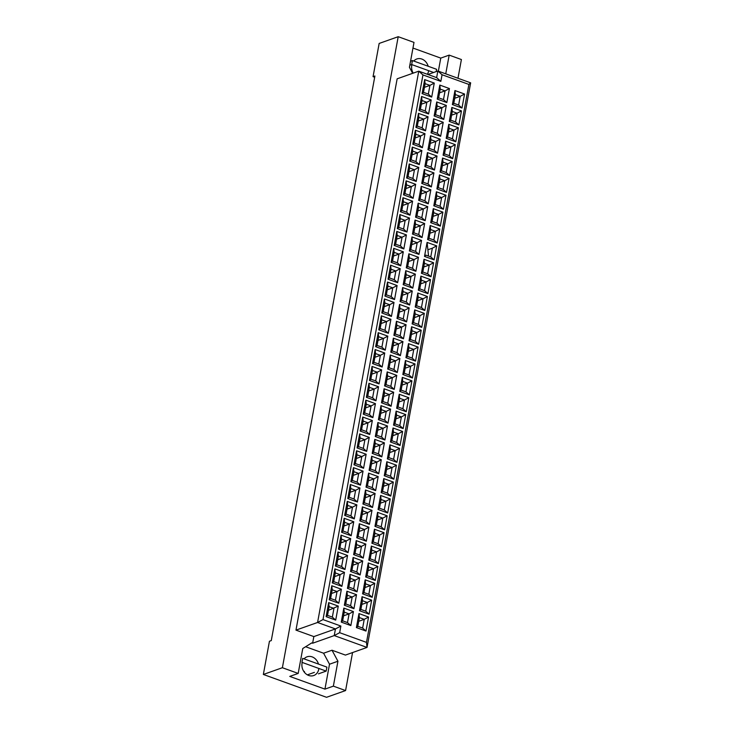 <?xml version="1.0" encoding="UTF-8"?>
<svg xmlns="http://www.w3.org/2000/svg" width="734" height="734" viewBox="0 0 734 734"><rect width="100%" height="100%" fill="white"/><g stroke="black" fill="none" stroke-linecap="round" stroke-linejoin="round"><path stroke-width="1.1" d="M411.774 65.335A9.946 8.322 70.5 0 0 413.205 73.134M427.417 74.299A9.946 8.322 70.5 0 0 428.472 71.372M412.664 73.317L409.434 67.317L414.004 42.407L398.204 36.7L379.157 43.444L373.065 76.657L374.67 77.235M438.363 71.17L440.758 58.105L449.18 55.123L461.402 59.537L457.97 78.254M440.758 58.105L412.967 48.059M445.749 73.84L449.18 55.123M373.065 76.657L374.9 76.006L271.277 640.599L269.442 641.25L263.35 674.463L282.388 667.72L298.188 673.427L289.765 676.409L324.942 689.125L333.364 686.143L337.934 661.233L332.007 650.232L345.42 655.086L367.028 647.434L334.236 635.58L335.456 628.937L317.574 622.478L418.756 71.17L436.638 77.63L437.859 70.987L470.65 82.841L367.028 647.434L366.486 642.388L468.898 84.438L442.061 74.74L440.84 81.382L422.958 74.914L322.997 619.588L340.879 626.047L339.659 632.69L366.486 642.388M333.364 686.143L345.586 690.556L352.559 652.554M263.35 674.463L326.547 697.3L345.586 690.556M398.204 36.7L282.388 667.72M302.059 663.141A9.946 8.322 70.5 0 0 305.005 672.986A9.946 8.322 70.5 0 0 313.721 675.537A9.946 8.322 70.5 0 0 318.749 669.179M422.958 74.914L418.756 71.17L397.149 78.813L295.967 630.13L313.849 636.589L312.629 643.232L311.739 642.911L302.766 648.517L298.188 673.427M295.967 630.13L317.574 622.478L322.997 619.588M427.959 74.492L437.859 70.987L442.061 74.74M312.629 643.232L334.236 635.58L339.659 632.69M324.942 689.125L329.511 664.215L323.584 653.214L305.628 646.727M323.584 653.214L332.007 650.232M313.849 636.589L335.456 628.937L340.879 626.047M329.511 664.215L337.934 661.233M318.473 664.068A9.946 8.322 70.5 0 0 307.087 656.792A9.946 8.322 70.5 0 0 304.059 658.866M428.188 66.262A9.946 8.322 70.5 0 0 416.802 58.977A9.946 8.322 70.5 0 0 413.774 61.05M327.52 615.358L332.346 617.111L333.942 608.403L329.116 606.66L327.52 615.358L326.107 616.643L328.685 602.623L338.282 606.091L328.437 610.358M329.116 606.66L328.685 602.623M464.558 94.025L461.989 108.036L452.383 104.567L454.961 90.557L464.558 94.025L460.218 96.337L455.392 94.594L453.796 103.292L458.622 105.035L460.218 96.337L454.713 98.283M449.419 88.548L446.841 102.567L437.244 99.099L439.813 85.08L449.419 88.548L445.079 90.86L440.244 89.117L438.648 97.824L443.483 99.567L445.079 90.86L439.574 92.814M434.271 83.08L431.702 97.09L422.096 93.622L424.674 79.611L434.271 83.08L429.931 85.392L425.105 83.648L423.509 92.346L428.335 94.09L429.931 85.392L424.426 87.337M461.466 110.898L458.888 124.908L449.291 121.44L451.86 107.421L461.466 110.898L457.126 113.21L452.291 111.458L450.694 120.165L455.53 121.908L457.126 113.21L451.621 115.155M446.318 105.421L443.749 119.44L434.143 115.972L436.721 101.953L446.318 105.421L441.978 107.733L437.152 105.99L435.556 114.688L440.382 116.44L441.978 107.733L436.473 109.687M431.17 99.952L428.601 113.963L419.004 110.495L421.573 96.475L431.17 99.952L426.839 102.265L422.004 100.521L420.408 109.219L425.243 110.962L426.839 102.265L421.325 104.21M458.365 127.762L455.796 141.781L446.199 138.313L448.768 124.294L458.365 127.762L454.025 130.083L449.199 128.331L447.602 137.038L452.428 138.781L454.025 130.083L448.52 132.028M443.226 122.294L440.648 136.304L431.051 132.836L433.62 118.825L443.226 122.294L438.886 124.606L434.051 122.862L432.454 131.56L437.29 133.304L438.886 124.606L433.381 126.56M428.078 116.816L425.509 130.835L415.903 127.367L418.481 113.348L428.078 116.816L423.738 119.137L418.912 117.385L417.316 126.092L422.142 127.835L423.738 119.137L418.233 121.082M455.273 144.635L452.694 158.654L443.097 155.186L445.666 141.167L455.273 144.635L450.933 146.947L446.107 145.204L444.501 153.911L449.336 155.654L450.933 146.947L445.428 148.901M440.125 139.166L437.556 153.177L427.95 149.708L430.528 135.698L440.125 139.166L435.785 141.478L430.959 139.735L429.362 148.433L434.189 150.176L435.785 141.478L430.28 143.424M424.986 133.689L422.408 147.708L412.811 144.24L415.38 130.221L424.986 133.689L420.646 136.001L415.811 134.258L414.215 142.965L419.05 144.708L420.646 136.001L415.132 137.955M452.172 161.508L449.603 175.527L440.005 172.059L442.574 158.039L452.172 161.508L447.832 163.82L443.006 162.076L441.409 170.774L446.235 172.527L447.832 163.82L442.327 165.774M437.033 156.039L434.455 170.049L424.858 166.581L427.427 152.571L437.033 156.039L432.693 158.351L427.858 156.608L426.261 165.306L431.097 167.049L432.693 158.351L427.188 160.296M421.885 150.562L419.316 164.581L409.71 161.113L412.288 147.094L421.885 150.562L417.545 152.874L412.719 151.131L411.123 159.828L415.949 161.581L417.545 152.874L412.04 154.828M449.08 178.38L446.501 192.391L436.904 188.922L439.473 174.912L449.08 178.38L444.74 180.692L439.914 178.949L438.308 187.647L443.143 189.39L444.74 180.692L439.235 182.647M433.932 172.903L431.363 186.922L421.756 183.454L424.335 169.435L433.932 172.903L429.592 175.224L424.766 173.472L423.169 182.179L427.995 183.922L429.592 175.224L424.087 177.169M418.793 167.435L416.215 181.454L406.618 177.977L409.187 163.966L418.793 167.435L414.453 169.747L409.618 168.003L408.021 176.701L412.857 178.454L414.453 169.747L408.948 171.701M445.978 195.253L443.409 209.263L433.812 205.795L436.381 191.785L445.978 195.253L441.639 197.565L436.813 195.822L435.216 204.52L440.042 206.263L441.639 197.565L436.134 199.51M430.84 189.776L428.261 203.795L418.664 200.327L421.233 186.308L430.84 189.776L426.5 192.088L421.665 190.345L420.068 199.052L424.903 200.795L426.5 192.088L420.995 194.042M415.692 184.307L413.123 198.318L403.517 194.849L406.095 180.839L415.692 184.307L411.352 186.619L406.526 184.876L404.929 193.574L409.756 195.317L411.352 186.619L405.847 188.574M442.886 212.126L440.308 226.136L430.711 222.668L433.28 208.658L442.886 212.126L438.547 214.438L433.721 212.695L432.115 221.393L436.95 223.136L438.547 214.438L433.042 216.383M427.738 206.649L425.169 220.668L415.572 217.2L418.141 203.18L427.738 206.649L423.399 208.961L418.573 207.217L416.976 215.915L421.802 217.668L423.399 208.961L417.894 210.915M412.6 201.18L410.022 215.19L400.425 211.722L402.994 197.712L412.6 201.18L408.26 203.492L403.425 201.749L401.828 210.447L406.664 212.19L408.26 203.492L402.755 205.437M439.785 228.99L437.216 243.009L427.619 239.541L430.188 225.522L439.785 228.99L435.446 231.311L430.619 229.558L429.023 238.266L433.849 240.009L435.446 231.311L429.94 233.256M424.647 223.521L422.068 237.541L412.471 234.063L415.04 220.053L424.647 223.521L420.307 225.833L415.472 224.09L413.875 232.788L418.71 234.541L420.307 225.833L414.802 227.788M409.499 218.053L406.93 232.063L397.323 228.595L399.902 214.576L409.499 218.053L405.159 220.365L400.333 218.613L398.736 227.32L403.562 229.063L405.159 220.365L399.654 222.31M436.693 245.862L434.115 259.882L424.518 256.414L427.087 242.394L436.693 245.862L432.354 248.184L430.757 256.882L425.922 255.138L424.518 256.414M421.545 240.394L418.976 254.404L409.379 250.936L411.948 236.926L421.545 240.394L417.206 242.706L412.38 240.963L410.783 249.661L415.609 251.404L417.206 242.706L411.701 244.661M406.407 234.917L403.828 248.936L394.231 245.468L396.8 231.449L406.407 234.917L402.067 237.238L397.232 235.486L395.635 244.193L400.47 245.936L402.067 237.238L396.562 239.183M433.592 262.735L431.023 276.755L421.426 273.287L423.995 259.267L433.592 262.735L429.252 265.047L424.426 263.304L422.83 272.011L427.656 273.754L429.252 265.047L423.747 267.002M418.453 257.267L415.875 271.277L406.278 267.809L408.847 253.799L418.453 257.267L414.114 259.579L409.288 257.836L407.682 266.534L412.517 268.277L414.114 259.579L408.609 261.524M403.305 251.79L400.736 265.809L391.13 262.341L393.708 248.321L403.305 251.79L398.966 254.102L394.14 252.358L392.543 261.065L397.369 262.809L398.966 254.102L393.461 256.056M430.5 279.608L427.922 293.628L418.325 290.15L420.894 276.14L430.5 279.608L426.16 281.92L421.334 280.177L419.738 288.875L424.564 290.627L426.16 281.92L420.655 283.874M415.352 274.14L412.783 288.15L403.186 284.682L405.755 270.663L415.352 274.14L411.012 276.452L406.186 274.709L404.59 283.407L409.416 285.15L411.012 276.452L405.507 278.397M400.213 268.662L397.635 282.682L388.038 279.214L390.607 265.194L400.213 268.662L395.874 270.974L391.038 269.231L389.442 277.929L394.277 279.682L395.874 270.974L390.369 272.929M427.399 296.481L424.83 310.491L415.233 307.023L417.802 293.013L427.399 296.481L423.059 298.793L418.233 297.05L416.637 305.748L421.463 307.491L423.059 298.793L417.554 300.747M412.26 291.003L409.682 305.023L400.085 301.555L402.654 287.535L412.26 291.003L407.921 293.325L403.094 291.572L401.489 300.279L406.324 302.023L407.921 293.325L402.416 295.27M397.112 285.535L394.543 299.545L384.946 296.077L387.515 282.067L397.112 285.535L392.773 287.847L387.947 286.104L386.35 294.802L391.176 296.545L392.773 287.847L387.268 289.802M424.307 313.354L421.729 327.364L412.132 323.896L414.701 309.886L424.307 313.354L419.967 315.666L415.141 313.923L413.545 322.621L418.371 324.364L419.967 315.666L414.462 317.611M409.159 307.876L406.59 321.896L396.993 318.428L399.562 304.408L409.159 307.876L404.819 310.188L399.993 308.445L398.397 317.152L403.223 318.895L404.819 310.188L399.314 312.143M394.02 302.408L391.442 316.418L381.845 312.95L384.414 298.94L394.02 302.408L389.681 304.72L384.845 302.977L383.249 311.675L388.084 313.418L389.681 304.72L384.176 306.665M421.206 330.227L418.637 344.237L409.04 340.769L411.609 326.749L421.206 330.227L416.866 332.539L412.04 330.795L410.444 339.493L415.27 341.237L416.866 332.539L411.361 334.484M406.067 324.749L403.489 338.769L393.892 335.3L396.461 321.281L406.067 324.749L401.727 327.061L396.901 325.318L395.296 334.016L400.131 335.768L401.727 327.061L396.222 329.016M390.919 319.281L388.35 333.291L378.753 329.823L381.322 315.813L390.919 319.281L386.579 321.593L381.753 319.85L380.157 328.548L384.983 330.291L386.579 321.593L381.074 323.538M418.114 347.09L415.536 361.11L405.939 357.642L408.508 343.622L418.114 347.09L413.774 349.412L408.948 347.659L407.352 356.366L412.178 358.109L413.774 349.412L408.269 351.357M402.966 341.622L400.397 355.632L390.8 352.164L393.369 338.154L402.966 341.622L398.626 343.934L393.8 342.191L392.204 350.889L397.03 352.641L398.626 343.934L393.121 345.888M387.827 336.144L385.249 350.164L375.652 346.696L378.221 332.676L387.827 336.144L383.487 338.466L378.661 336.713L377.056 345.42L381.891 347.164L383.487 338.466L377.982 340.411M415.013 363.963L412.444 377.982L402.847 374.514L405.416 360.495L415.013 363.963L410.673 366.275L405.847 364.532L404.25 373.239L409.077 374.982L410.673 366.275L405.168 368.229M399.874 358.495L397.296 372.505L387.699 369.037L390.268 355.027L399.874 358.495L395.534 360.807L390.708 359.064L389.112 367.762L393.938 369.505L395.534 360.807L390.029 362.761M384.726 353.017L382.157 367.037L372.56 363.569L375.129 349.549L384.726 353.017L380.386 355.339L375.56 353.586L373.964 362.293L378.79 364.036L380.386 355.339L374.881 357.284M411.921 380.836L409.343 394.855L399.746 391.387L402.315 377.368L411.921 380.836L407.581 383.148L402.755 381.405L401.159 390.103L405.985 391.855L407.581 383.148L402.076 385.102M396.773 375.368L394.204 389.378L384.607 385.91L387.176 371.899L396.773 375.368L392.433 377.68L387.607 375.936L386.011 384.634L390.837 386.378L392.433 377.68L386.928 379.625M381.634 369.89L379.056 383.91L369.459 380.441L372.028 366.422L381.634 369.89L377.294 372.202L372.468 370.459L370.863 379.166L375.698 380.909L377.294 372.202L371.789 374.156M408.82 397.709L406.251 411.728L396.654 408.251L399.223 394.241L408.82 397.709L404.48 400.021L399.654 398.278L398.057 406.975L402.883 408.728L404.48 400.021L398.975 401.975M393.681 392.231L391.103 406.251L381.506 402.782L384.075 388.763L393.681 392.231L389.341 394.553L384.515 392.8L382.919 401.507L387.745 403.25L389.341 394.553L383.836 396.498M378.533 386.763L375.964 400.782L366.367 397.305L368.936 383.295L378.533 386.763L374.193 389.075L369.367 387.332L367.771 396.03L372.597 397.782L374.193 389.075L368.688 391.029M405.728 414.582L403.149 428.592L393.552 425.124L396.131 411.113L405.728 414.582L401.388 416.894L396.562 415.15L394.965 423.848L399.791 425.592L401.388 416.894L395.883 418.848M390.58 409.104L388.011 423.123L378.414 419.655L380.983 405.636L390.58 409.104L386.24 411.425L381.414 409.673L379.817 418.38L384.644 420.123L386.24 411.425L380.735 413.37M375.441 403.636L372.863 417.646L363.266 414.178L365.835 400.168L375.441 403.636L371.101 405.948L366.275 404.205L364.67 412.903L369.505 414.646L371.101 405.948L365.596 407.902M402.627 431.454L400.058 445.465L390.46 441.996L393.029 427.986L402.627 431.454L398.287 433.766L393.461 432.023L391.864 440.721L396.69 442.464L398.287 433.766L392.782 435.712M387.488 425.977L384.91 439.996L375.313 436.528L377.882 422.509L387.488 425.977L383.148 428.289L378.322 426.546L376.726 435.253L381.552 436.996L383.148 428.289L377.643 430.243M372.34 420.509L369.771 434.519L360.174 431.051L362.743 417.04L372.34 420.509L368 422.821L363.174 421.077L361.578 429.775L366.404 431.519L368 422.821L362.495 424.766M399.535 448.327L396.956 462.337L387.359 458.869L389.938 444.85L399.535 448.327L395.195 450.639L390.369 448.887L388.772 457.594L393.598 459.337L395.195 450.639L389.69 452.584M384.387 442.85L381.818 456.869L372.221 453.401L374.79 439.382L384.387 442.85L380.047 445.162L375.221 443.419L373.624 452.116L378.45 453.869L380.047 445.162L374.542 447.116M369.248 437.381L366.67 451.392L357.073 447.923L359.642 433.904L369.248 437.381L364.908 439.694L360.082 437.95L358.476 446.648L363.312 448.391L364.908 439.694L359.403 441.639M396.433 465.191L393.864 479.21L384.267 475.742L386.836 461.723L396.433 465.191L392.103 467.512L387.268 465.76L385.671 474.467L390.497 476.21L392.103 467.512L386.589 469.457M381.295 459.723L378.716 473.733L369.119 470.265L371.688 456.254L381.295 459.723L376.955 462.035L372.129 460.291L370.532 468.989L375.358 470.733L376.955 462.035L371.45 463.989M366.147 454.245L363.578 468.264L353.981 464.796L356.55 450.777L366.147 454.245L361.807 456.566L356.981 454.814L355.384 463.521L360.211 465.264L361.807 456.566L356.302 458.511M393.341 482.064L390.763 496.083L381.166 492.615L383.744 478.596L393.341 482.064L389.002 484.376L384.176 482.633L382.579 491.34L387.405 493.083L389.002 484.376L383.497 486.33M378.193 476.595L375.624 490.606L366.027 487.137L368.596 473.127L378.193 476.595L373.854 478.907L369.028 477.164L367.431 485.862L372.257 487.605L373.854 478.907L368.349 480.853M363.055 471.118L360.477 485.137L350.88 481.669L353.449 467.65L363.055 471.118L358.715 473.43L353.889 471.687L352.292 480.394L357.119 482.137L358.715 473.43L353.21 475.384M390.24 498.936L387.671 512.956L378.074 509.488L380.643 495.468L390.24 498.936L385.91 501.249L381.074 499.505L379.478 508.203L384.304 509.956L385.91 501.249L380.396 503.203M375.102 493.468L372.523 507.478L362.926 504.01L365.495 490L375.102 493.468L370.762 495.78L365.936 494.037L364.339 502.735L369.165 504.478L370.762 495.78L365.257 497.725M359.954 487.991L357.385 502.01L347.788 498.542L350.357 484.523L359.954 487.991L355.614 490.303L350.788 488.56L349.191 497.257L354.017 499.01L355.614 490.303L350.109 492.257M387.148 515.809L384.57 529.82L374.973 526.351L377.551 512.341L387.148 515.809L382.809 518.121L377.982 516.378L376.386 525.076L381.212 526.819L382.809 518.121L377.304 520.076M372 510.332L369.431 524.351L359.834 520.883L362.403 506.864L372 510.332L367.661 512.653L362.835 510.901L361.238 519.608L366.064 521.351L367.661 512.653L362.156 514.598M356.862 504.864L354.283 518.883L344.686 515.406L347.255 501.395L356.862 504.864L352.522 507.176L347.696 505.432L346.099 514.13L350.925 515.883L352.522 507.176L347.017 509.13M384.047 532.682L381.478 546.692L371.881 543.224L374.45 529.214L384.047 532.682L379.717 534.994L374.881 533.251L373.285 541.949L378.111 543.692L379.717 534.994L374.202 536.939M368.908 527.205L366.33 541.224L356.733 537.756L359.311 523.737L368.908 527.205L364.569 529.517L359.743 527.774L358.146 536.481L362.972 538.224L364.569 529.517L359.064 531.471M353.76 521.736L351.191 535.747L341.594 532.278L344.163 518.268L353.76 521.736L349.421 524.048L344.595 522.305L342.998 531.003L347.824 532.746L349.421 524.048L343.916 526.003M380.955 549.555L378.377 563.565L368.78 560.097L371.358 546.087L380.955 549.555L376.615 551.867L371.789 550.124L370.193 558.822L375.019 560.565L376.615 551.867L371.11 553.812M365.807 544.077L363.238 558.097L353.641 554.629L356.21 540.609L365.807 544.077L361.477 546.39L356.641 544.646L355.045 553.344L359.871 555.097L361.477 546.39L355.962 548.344M350.668 538.609L348.09 552.619L338.493 549.151L341.062 535.141L350.668 538.609L346.329 540.921L341.503 539.178L339.906 547.876L344.732 549.619L346.329 540.921L340.824 542.866M377.854 566.419L375.285 580.438L365.688 576.97L368.257 562.95L377.854 566.419L373.523 568.74L368.688 566.987L367.092 575.695L371.918 577.438L373.523 568.74L368.009 570.685M362.715 560.95L360.137 574.97L350.54 571.492L353.118 557.482L362.715 560.95L358.375 563.262L353.549 561.519L351.953 570.217L356.779 571.969L358.375 563.262L352.87 565.217M347.567 555.482L344.998 569.492L335.401 566.024L337.97 552.005L347.567 555.482L343.228 557.794L338.402 556.042L336.805 564.749L341.631 566.492L343.228 557.794L337.723 559.739M374.762 583.291L372.184 597.311L362.587 593.843L365.165 579.823L374.762 583.291L370.422 585.613L365.596 583.86L364 592.567L368.826 594.311L370.422 585.613L364.917 587.558M359.614 577.823L357.045 591.833L347.448 588.365L350.017 574.355L359.614 577.823L355.284 580.135L350.448 578.392L348.852 587.09L353.678 588.833L355.284 580.135L349.769 582.09M344.475 572.346L341.897 586.365L332.3 582.897L334.869 568.878L344.475 572.346L340.136 574.667L335.31 572.915L333.713 581.622L338.539 583.365L340.136 574.667L334.631 576.612M371.661 600.164L369.092 614.184L359.495 610.716L362.064 596.696L371.661 600.164L367.33 602.476L362.495 600.733L360.899 609.44L365.734 611.183L367.33 602.476L361.816 604.431M356.522 594.696L353.944 608.706L344.347 605.238L346.925 591.228L356.522 594.696L352.182 597.008L347.356 595.265L345.76 603.963L350.586 605.706L352.182 597.008L346.677 598.953M341.374 589.219L338.805 603.238L329.208 599.77L331.777 585.75L341.374 589.219L337.034 591.531L332.208 589.787L330.612 598.494L335.438 600.238L337.034 591.531L331.529 593.485M368.569 617.037L365.991 631.056L356.394 627.579L358.972 613.569L368.569 617.037L364.229 619.349L359.403 617.606L357.807 626.304L362.633 628.056L364.229 619.349L358.724 621.303M353.421 611.569L350.852 625.579L341.255 622.111L343.824 608.091L353.421 611.569L349.09 613.881L344.255 612.138L342.659 620.836L347.485 622.579L349.09 613.881L343.576 615.826M338.282 606.091L335.704 620.111L326.107 616.643M335.704 620.111L332.346 617.111M427.876 249.762L432.354 248.184M427.087 242.403L428.555 256.083M344.255 612.138L343.824 608.091M342.659 620.836L341.255 622.111M350.852 625.579L347.485 622.579M359.403 617.606L358.972 613.569M357.807 626.304L356.394 627.579M365.991 631.056L362.633 628.056M332.208 589.787L331.777 585.75M330.612 598.494L329.208 599.77M338.805 603.238L335.438 600.238M347.356 595.265L346.925 591.228M345.76 603.963L344.347 605.238M353.944 608.706L350.586 605.706M362.495 600.733L362.064 596.696M360.899 609.44L359.495 610.716M369.092 614.184L365.734 611.183M335.31 572.915L334.869 568.878M333.713 581.622L332.3 582.897M341.897 586.365L338.539 583.365M350.448 578.392L350.017 574.355M348.852 587.09L347.448 588.365M357.045 591.833L353.678 588.833M365.596 583.86L365.165 579.823M364 592.567L362.587 593.843M372.184 597.311L368.826 594.311M338.402 556.042L337.97 552.005M336.805 564.749L335.401 566.024M344.998 569.492L341.631 566.492M353.549 561.519L353.118 557.482M351.953 570.217L350.54 571.492M360.137 574.97L356.779 571.969M368.688 566.987L368.257 562.95M367.092 575.695L365.688 576.97M375.285 580.438L371.918 577.438M341.503 539.178L341.062 535.141M339.906 547.876L338.493 549.151M348.09 552.619L344.732 549.619M356.641 544.646L356.21 540.609M355.045 553.344L353.641 554.629M363.238 558.097L359.871 555.097M371.789 550.124L371.358 546.087M370.193 558.822L368.78 560.097M378.377 563.565L375.019 560.565M344.595 522.305L344.163 518.268M342.998 531.003L341.594 532.278M351.191 535.747L347.824 532.746M359.743 527.774L359.311 523.737M358.146 536.481L356.733 537.756M366.33 541.224L362.972 538.224M374.881 533.251L374.45 529.214M373.285 541.949L371.881 543.224M381.478 546.692L378.111 543.692M347.696 505.432L347.255 501.395M346.099 514.13L344.686 515.406M354.283 518.883L350.925 515.883M362.835 510.901L362.403 506.864M361.238 519.608L359.834 520.883M369.431 524.351L366.064 521.351M377.982 516.378L377.551 512.341M376.386 525.076L374.973 526.351M384.57 529.82L381.212 526.819M350.788 488.56L350.357 484.523M349.191 497.257L347.788 498.542M357.385 502.01L354.017 499.01M365.936 494.037L365.495 490M364.339 502.735L362.926 504.01M372.523 507.478L369.165 504.478M381.074 499.505L380.643 495.468M379.478 508.203L378.074 509.488M387.671 512.956L384.304 509.956M353.889 471.687L353.449 467.65M352.292 480.394L350.88 481.669M360.477 485.137L357.119 482.137M369.028 477.164L368.596 473.127M367.431 485.862L366.027 487.137M375.624 490.606L372.257 487.605M384.176 482.633L383.744 478.596M382.579 491.34L381.166 492.615M390.763 496.083L387.405 493.083M356.981 454.814L356.55 450.777M355.384 463.521L353.981 464.796M363.578 468.264L360.211 465.264M372.129 460.291L371.688 456.254M370.532 468.989L369.119 470.265M378.716 473.733L375.358 470.733M387.268 465.76L386.836 461.723M385.671 474.467L384.267 475.742M393.864 479.21L390.497 476.21M360.082 437.95L359.642 433.904M358.476 446.648L357.073 447.923M366.67 451.392L363.312 448.391M375.221 443.419L374.79 439.382M373.624 452.116L372.221 453.401M381.818 456.869L378.45 453.869M390.369 448.887L389.938 444.85M388.772 457.594L387.359 458.869M396.956 462.337L393.598 459.337M363.174 421.077L362.743 417.04M361.578 429.775L360.174 431.051M369.771 434.519L366.404 431.519M378.322 426.546L377.882 422.509M376.726 435.253L375.313 436.528M384.91 439.996L381.552 436.996M393.461 432.023L393.029 427.986M391.864 440.721L390.46 441.996M400.058 445.465L396.69 442.464M366.275 404.205L365.835 400.168M364.67 412.903L363.266 414.178M372.863 417.646L369.505 414.646M381.414 409.673L380.983 405.636M379.817 418.38L378.414 419.655M388.011 423.123L384.644 420.123M396.562 415.15L396.131 411.113M394.965 423.848L393.552 425.124M403.149 428.592L399.791 425.592M369.367 387.332L368.936 383.295M367.771 396.03L366.367 397.305M375.964 400.782L372.597 397.782M384.515 392.8L384.075 388.763M382.919 401.507L381.506 402.782M391.103 406.251L387.745 403.25M399.654 398.278L399.223 394.241M398.057 406.975L396.654 408.251M406.251 411.728L402.883 408.728M372.468 370.459L372.028 366.422M370.863 379.166L369.459 380.441M379.056 383.91L375.698 380.909M387.607 375.936L387.176 371.899M386.011 384.634L384.607 385.91M394.204 389.378L390.837 386.378M402.755 381.405L402.315 377.368M401.159 390.103L399.746 391.387M409.343 394.855L405.985 391.855M375.56 353.586L375.129 349.549M373.964 362.293L372.56 363.569M382.157 367.037L378.79 364.036M390.708 359.064L390.268 355.027M389.112 367.762L387.699 369.037M397.296 372.505L393.938 369.505M405.847 364.532L405.416 360.495M404.25 373.239L402.847 374.514M412.444 377.982L409.077 374.982M378.661 336.713L378.221 332.676M377.056 345.42L375.652 346.696M385.249 350.164L381.891 347.164M393.8 342.191L393.369 338.154M392.204 350.889L390.8 352.164M400.397 355.632L397.03 352.641M405.939 357.642L407.352 356.366L408.948 347.659L408.508 343.622M415.536 361.11L412.178 358.109M381.753 319.85L381.322 315.813M380.157 328.548L378.753 329.823M388.35 333.291L384.983 330.291M396.901 325.318L396.461 321.281M395.296 334.016L393.892 335.3M403.489 338.769L400.131 335.768M409.04 340.769L410.444 339.493L412.04 330.795L411.609 326.749M418.637 344.237L415.27 341.237M384.845 302.977L384.414 298.94M383.249 311.675L381.845 312.95M391.442 316.418L388.084 313.418M399.993 308.445L399.562 304.408M398.397 317.152L396.993 318.428M406.59 321.896L403.223 318.895M412.132 323.896L413.545 322.621L415.141 313.923L414.701 309.886M421.729 327.364L418.371 324.364M387.947 286.104L387.515 282.067M386.35 294.802L384.946 296.077M394.543 299.545L391.176 296.545M403.094 291.572L402.654 287.535M401.489 300.279L400.085 301.555M409.682 305.023L406.324 302.023M415.233 307.023L416.637 305.748L418.233 297.05L417.802 293.013M424.83 310.491L421.463 307.491M391.038 269.231L390.607 265.194M389.442 277.929L388.038 279.214M397.635 282.682L394.277 279.682M406.186 274.709L405.755 270.663M404.59 283.407L403.186 284.682M412.783 288.15L409.416 285.15M418.325 290.15L419.738 288.875L421.334 280.177L420.894 276.14M427.922 293.628L424.564 290.627M394.14 252.358L393.708 248.321M392.543 261.065L391.13 262.341M400.736 265.809L397.369 262.809M409.288 257.836L408.847 253.799M407.682 266.534L406.278 267.809M415.875 271.277L412.517 268.277M421.426 273.287L422.83 272.011L424.426 263.304L423.995 259.267M431.023 276.755L427.656 273.754M397.232 235.486L396.8 231.449M395.635 244.193L394.231 245.468M403.828 248.936L400.47 245.936M412.38 240.963L411.948 236.926M410.783 249.661L409.379 250.936M418.976 254.404L415.609 251.404M434.115 259.882L430.757 256.882M400.333 218.613L399.902 214.576M398.736 227.32L397.323 228.595M406.93 232.063L403.562 229.063M415.472 224.09L415.04 220.053M413.875 232.788L412.471 234.063M422.068 237.541L418.71 234.541M430.619 229.558L430.188 225.522M429.023 238.266L427.619 239.541M437.216 243.009L433.849 240.009M403.425 201.749L402.994 197.712M401.828 210.447L400.425 211.722M410.022 215.19L406.664 212.19M418.573 207.217L418.141 203.18M416.976 215.915L415.572 217.2M425.169 220.668L421.802 217.668M433.721 212.695L433.28 208.658M432.115 221.393L430.711 222.668M440.308 226.136L436.95 223.136M406.526 184.876L406.095 180.839M404.929 193.574L403.517 194.849M413.123 198.318L409.756 195.317M421.665 190.345L421.233 186.308M420.068 199.052L418.664 200.327M428.261 203.795L424.903 200.795M436.813 195.822L436.381 191.785M435.216 204.52L433.812 205.795M443.409 209.263L440.042 206.263M409.618 168.003L409.187 163.966M408.021 176.701L406.618 177.977M416.215 181.454L412.857 178.454M424.766 173.472L424.335 169.435M423.169 182.179L421.756 183.454M431.363 186.922L427.995 183.922M439.914 178.949L439.473 174.912M438.308 187.647L436.904 188.922M446.501 192.391L443.143 189.39M412.719 151.131L412.288 147.094M411.123 159.828L409.71 161.113M419.316 164.581L415.949 161.581M427.858 156.608L427.427 152.571M426.261 165.306L424.858 166.581M434.455 170.049L431.097 167.049M443.006 162.076L442.574 158.039M441.409 170.774L440.005 172.059M449.603 175.527L446.235 172.527M415.811 134.258L415.38 130.221M414.215 142.965L412.811 144.24M422.408 147.708L419.05 144.708M430.959 139.735L430.528 135.698M429.362 148.433L427.95 149.708M437.556 153.177L434.189 150.176M446.107 145.204L445.666 141.167M444.501 153.911L443.097 155.186M452.694 158.654L449.336 155.654M418.912 117.385L418.481 113.348M417.316 126.092L415.903 127.367M425.509 130.835L422.142 127.835M434.051 122.862L433.62 118.825M432.454 131.56L431.051 132.836M440.648 136.304L437.29 133.304M449.199 128.331L448.768 124.294M447.602 137.038L446.199 138.313M455.796 141.781L452.428 138.781M422.004 100.521L421.573 96.475M420.408 109.219L419.004 110.495M428.601 113.963L425.243 110.962M437.152 105.99L436.721 101.953M435.556 114.688L434.143 115.972M443.749 119.44L440.382 116.44M452.291 111.458L451.86 107.421M450.694 120.165L449.291 121.44M458.888 124.908L455.53 121.908M425.105 83.648L424.674 79.611M423.509 92.346L422.096 93.622M431.702 97.09L428.335 94.09M440.244 89.117L439.813 85.08M438.648 97.824L437.244 99.099M446.841 102.567L443.483 99.567M455.392 94.594L454.961 90.557M453.796 103.292L452.383 104.567M461.989 108.036L458.622 105.035M436.638 77.63L440.84 81.382M468.898 84.438L470.65 82.841M302.692 658.37L301.958 662.352L326.171 671.105L326.896 667.114L302.692 658.37M318.446 673.84L326.171 671.105M307.381 674.858L314.391 672.372M303.527 671.023A3.725 1.156 10.4 0 1 304.546 672.069A3.725 1.156 10.4 0 1 304.417 672.298M436.198 71.574L436.62 69.308L412.416 60.564L411.682 64.546L409.82 65.207M412.416 60.564L410.554 61.216M433.638 72.483L411.682 64.546M304.206 671.445L304.124 671.922"/></g></svg>
